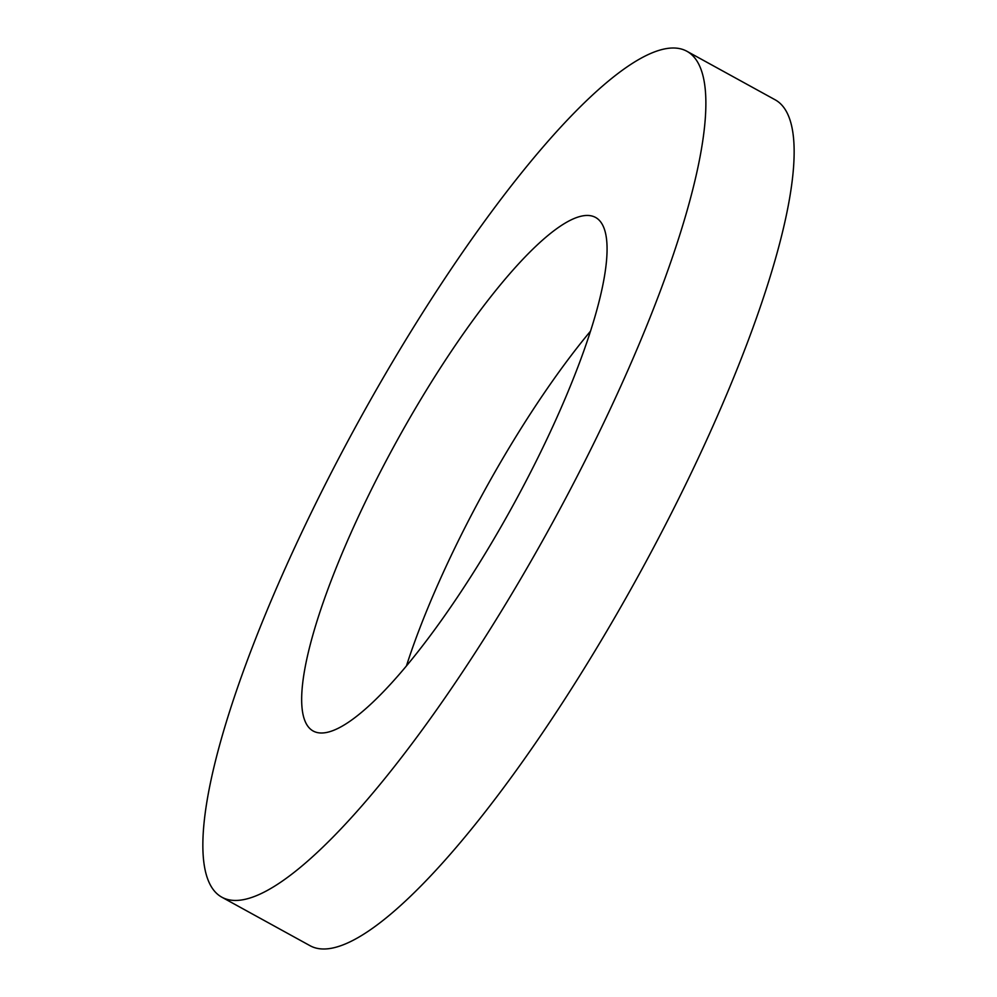 <?xml version="1.0" encoding="UTF-8"?>
<svg xmlns="http://www.w3.org/2000/svg" width="997" height="997" viewBox="0 0 997 997"><rect width="100%" height="100%" fill="white"/><g stroke="black" fill="none" stroke-linecap="round" stroke-linejoin="round"><path stroke-width="1.5" d="M406.452 665.884A293.043 66.425 118.8 0 1 590.548 331.116M315.052 731.885A293.043 66.425 118.8 0 1 313.158 731.013A293.043 66.425 118.8 0 1 393.952 446.257A293.043 66.425 118.8 0 1 593.676 216.573A293.043 66.425 118.8 0 1 595.583 217.446A293.043 66.425 118.8 0 1 514.776 502.201A293.043 66.425 118.8 0 1 315.052 731.885M683.83 49.85A482.673 109.396 118.8 0 1 686.945 51.296A482.673 109.396 118.8 0 1 553.858 520.297A482.673 109.396 118.8 0 1 224.911 898.609A482.673 109.396 118.8 0 1 221.783 897.163A482.673 109.396 118.8 0 1 354.87 428.162A482.673 109.396 118.8 0 1 683.83 49.85M686.945 51.296L775.217 99.837A482.673 109.396 118.8 0 1 642.13 568.838A482.673 109.396 118.8 0 1 313.17 947.15A482.673 109.396 118.8 0 1 310.055 945.704L221.783 897.163"/></g></svg>
